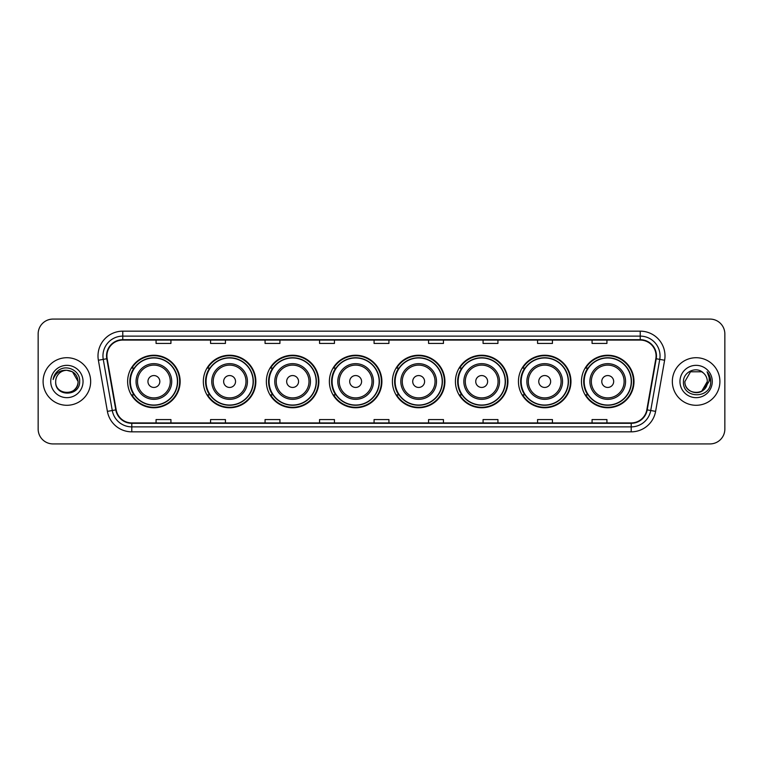 <?xml version="1.0" encoding="UTF-8"?>
<svg xmlns="http://www.w3.org/2000/svg" width="763" height="763" viewBox="0 0 763 763"><rect width="100%" height="100%" fill="white"/><g stroke="black" fill="none" stroke-linecap="round" stroke-linejoin="round"><path stroke-width="1.14" d="M581.463 381.5A26.257 26.257 0 0 0 607.72 407.757A26.257 26.257 0 0 0 633.986 381.5A26.257 26.257 0 0 0 607.72 355.243A26.257 26.257 0 0 0 581.463 381.5M518.439 381.5A26.257 26.257 0 0 0 544.706 407.757A26.257 26.257 0 0 0 570.962 381.5A26.257 26.257 0 0 0 544.706 355.243A26.257 26.257 0 0 0 518.439 381.5M455.425 381.5A26.257 26.257 0 0 0 481.682 407.757A26.257 26.257 0 0 0 507.939 381.5A26.257 26.257 0 0 0 481.682 355.243A26.257 26.257 0 0 0 455.425 381.5M392.401 381.5A26.257 26.257 0 0 0 418.658 407.757A26.257 26.257 0 0 0 444.915 381.5A26.257 26.257 0 0 0 418.658 355.243A26.257 26.257 0 0 0 392.401 381.5M329.378 381.5A26.257 26.257 0 0 0 355.634 407.757A26.257 26.257 0 0 0 381.901 381.5A26.257 26.257 0 0 0 355.634 355.243A26.257 26.257 0 0 0 329.378 381.5M266.354 381.5A26.257 26.257 0 0 0 292.62 407.757A26.257 26.257 0 0 0 318.877 381.5A26.257 26.257 0 0 0 292.62 355.243A26.257 26.257 0 0 0 266.354 381.5M203.33 381.5A26.257 26.257 0 0 0 229.596 407.757A26.257 26.257 0 0 0 255.853 381.5A26.257 26.257 0 0 0 229.596 355.243A26.257 26.257 0 0 0 203.33 381.5M127.631 381.5A26.257 26.257 0 0 0 153.888 407.757A26.257 26.257 0 0 0 180.144 381.5A26.257 26.257 0 0 0 153.888 355.243A26.257 26.257 0 0 0 127.631 381.5M133.926 394.881A24.025 24.025 0 0 1 133.926 368.119M209.634 394.881A24.025 24.025 0 0 1 209.634 368.119M272.658 394.881A24.025 24.025 0 0 1 272.658 368.119M335.672 394.881A24.025 24.025 0 0 1 335.672 368.119M398.696 394.881A24.025 24.025 0 0 1 398.696 368.119M461.72 394.881A24.025 24.025 0 0 1 461.72 368.119M524.744 394.881A24.025 24.025 0 0 1 524.744 368.119M587.768 394.881A24.025 24.025 0 0 1 587.768 368.119M38.15 333.936L38.15 429.064A14.859 14.859 0 0 0 53.009 443.923L709.991 443.923A14.859 14.859 0 0 0 724.85 429.064L724.85 333.936A14.859 14.859 0 0 0 709.991 319.077L53.009 319.077A14.859 14.859 0 0 0 38.15 333.936L38.15 429.064M43.1 381.5A23.787 23.787 0 0 0 66.886 405.287A23.787 23.787 0 0 0 90.663 381.5A23.787 23.787 0 0 0 66.886 357.713A23.787 23.787 0 0 0 43.1 381.5A23.787 23.787 0 0 0 66.886 405.287A23.787 23.787 0 0 0 90.663 381.5A23.787 23.787 0 0 0 66.886 357.713A23.787 23.787 0 0 0 43.1 381.5M672.337 381.5A23.787 23.787 0 0 0 696.114 405.287A23.787 23.787 0 0 0 719.9 381.5A23.787 23.787 0 0 0 696.114 357.713A23.787 23.787 0 0 0 672.337 381.5A23.787 23.787 0 0 0 696.114 405.287A23.787 23.787 0 0 0 719.9 381.5A23.787 23.787 0 0 0 696.114 357.713A23.787 23.787 0 0 0 672.337 381.5M106.915 355.93A15.851 15.851 0 0 1 122.776 340.079L640.224 340.079A15.851 15.851 0 0 1 655.837 358.686L646.824 409.817A15.851 15.851 0 0 1 631.211 422.921L131.789 422.921A15.851 15.851 0 0 1 116.176 409.817L107.163 358.686A15.851 15.851 0 0 1 106.915 355.93M106.524 355.93A16.252 16.252 0 0 0 106.772 358.753L115.785 409.884A16.252 16.252 0 0 0 131.789 423.312L631.211 423.312A16.252 16.252 0 0 0 647.215 409.884L656.228 358.753A16.252 16.252 0 0 0 640.224 339.688L122.776 339.688A16.252 16.252 0 0 0 106.524 355.93M98.379 360.241A24.769 24.769 0 0 1 122.776 331.161L640.224 331.161A24.769 24.769 0 0 1 664.621 360.241L655.608 411.371A24.769 24.769 0 0 1 631.211 431.839L131.789 431.839A24.769 24.769 0 0 1 107.392 411.371L98.379 360.241L103.253 359.373A19.819 19.819 0 0 1 122.776 336.121L640.224 336.121A19.819 19.819 0 0 1 659.747 359.373L650.725 410.504A19.819 19.819 0 0 1 631.211 426.879L131.789 426.879A19.819 19.819 0 0 1 112.275 410.504L103.253 359.373A19.819 19.819 0 0 1 102.957 355.93M709.991 319.077L53.009 319.077M53.009 443.923L709.991 443.923M724.85 429.064L724.85 333.936M647.215 409.884L650.725 410.504L659.747 359.373L664.621 360.241M374.07 340.079L374.07 343.436L388.93 343.436L388.93 340.079M319.563 340.079L319.563 343.436L334.432 343.436L334.432 340.079M265.066 340.079L265.066 343.436L279.935 343.436L279.935 340.079M210.569 340.079L210.569 343.436L225.428 343.436L225.428 340.079M156.072 340.079L156.072 343.436L170.931 343.436L170.931 340.079M428.568 340.079L428.568 343.436L443.437 343.436L443.437 340.079M483.065 340.079L483.065 343.436L497.934 343.436L497.934 340.079M537.572 340.079L537.572 343.436L552.431 343.436L552.431 340.079M592.069 340.079L592.069 343.436L606.928 343.436L606.928 340.079M388.93 422.921L388.93 419.564L374.07 419.564L374.07 422.921M334.432 422.921L334.432 419.564L319.563 419.564L319.563 422.921M279.935 422.921L279.935 419.564L265.066 419.564L265.066 422.921M225.428 422.921L225.428 419.564L210.569 419.564L210.569 422.921M170.931 422.921L170.931 419.564L156.072 419.564L156.072 422.921M443.437 422.921L443.437 419.564L428.568 419.564L428.568 422.921M497.934 422.921L497.934 419.564L483.065 419.564L483.065 422.921M552.431 422.921L552.431 419.564L537.572 419.564L537.572 422.921M606.928 422.921L606.928 419.564L592.069 419.564L592.069 422.921M55.689 381.5A11.197 11.197 0 0 1 66.886 370.303L72.485 371.8L78.084 381.5L72.485 371.8L66.886 370.303L72.485 371.8L78.084 381.5L72.485 371.8L66.886 370.303L72.485 371.8L78.084 381.5C78.77 395.949 55.003 395.949 55.689 381.5C54.64 397.151 80.163 396.789 79.657 381.5C80.525 370.789 66.61 363.846 58.37 370.532C55.461 372.869 53.715 375.863 53.143 379.535C55.451 372.964 60.029 369.893 66.886 370.303L72.485 371.8L78.084 381.5C78.77 395.949 55.003 395.949 55.689 381.5C55.003 395.949 78.77 395.949 78.084 381.5C78.77 395.949 55.003 395.949 55.689 381.5C55.003 395.949 78.77 395.949 78.084 381.5C78.77 395.949 55.003 395.949 55.689 381.5C55.003 395.949 78.77 395.949 78.084 381.5C78.77 395.949 55.003 395.949 55.689 381.5C55.003 395.949 78.77 395.949 78.084 381.5C78.007 385.181 76.491 388.186 73.534 390.513M66.886 370.303C73.687 370.961 77.425 374.7 78.084 381.5M50.73 381.5A16.157 16.157 0 0 0 66.886 397.657A16.157 16.157 0 0 0 83.043 381.5A16.157 16.157 0 0 0 66.886 365.343A16.157 16.157 0 0 0 50.73 381.5M159.829 381.5A5.942 5.942 0 0 0 153.888 375.558A5.942 5.942 0 0 0 147.946 381.5A5.942 5.942 0 0 0 153.888 387.442A5.942 5.942 0 0 0 159.829 381.5M171.723 381.5A17.835 17.835 0 0 0 153.888 363.665A17.835 17.835 0 0 0 136.052 381.5A17.835 17.835 0 0 0 153.888 399.335A17.835 17.835 0 0 0 171.723 381.5A17.835 17.835 0 0 1 153.888 399.335A17.835 17.835 0 0 1 136.052 381.5M177.426 381.5A23.539 23.539 0 0 0 153.888 357.961A23.539 23.539 0 0 0 130.359 381.5A23.539 23.539 0 0 0 153.888 405.039A23.539 23.539 0 0 0 177.426 381.5M179.648 381.5A25.761 25.761 0 0 1 131.865 394.881L134.259 394.881A23.758 23.758 0 0 0 177.645 381.557A23.758 23.758 0 0 0 134.259 368.119L131.865 368.119A25.761 25.761 0 0 1 179.648 381.5M235.538 381.5A5.942 5.942 0 0 0 229.596 375.558A5.942 5.942 0 0 0 223.645 381.5A5.942 5.942 0 0 0 229.596 387.442A5.942 5.942 0 0 0 235.538 381.5M247.431 381.5A17.835 17.835 0 0 0 229.596 363.665A17.835 17.835 0 0 0 211.761 381.5A17.835 17.835 0 0 0 229.596 399.335A17.835 17.835 0 0 0 247.431 381.5A17.835 17.835 0 0 1 229.596 399.335A17.835 17.835 0 0 1 211.761 381.5M253.125 381.5A23.539 23.539 0 0 0 229.596 357.961A23.539 23.539 0 0 0 206.058 381.5A23.539 23.539 0 0 0 229.596 405.039A23.539 23.539 0 0 0 253.125 381.5M255.357 381.5A25.761 25.761 0 0 1 207.574 394.881L209.959 394.881A23.758 23.758 0 0 0 253.345 381.557A23.758 23.758 0 0 0 209.959 368.119L207.574 368.119A25.761 25.761 0 0 1 255.357 381.5M298.562 381.5A5.942 5.942 0 0 0 292.62 375.558A5.942 5.942 0 0 0 286.669 381.5A5.942 5.942 0 0 0 292.62 387.442A5.942 5.942 0 0 0 298.562 381.5M310.455 381.5A17.835 17.835 0 0 0 292.62 363.665A17.835 17.835 0 0 0 274.775 381.5A17.835 17.835 0 0 0 292.62 399.335A17.835 17.835 0 0 0 310.455 381.5A17.835 17.835 0 0 1 292.62 399.335A17.835 17.835 0 0 1 274.775 381.5M316.149 381.5A23.539 23.539 0 0 0 292.62 357.961A23.539 23.539 0 0 0 269.081 381.5A23.539 23.539 0 0 0 292.62 405.039A23.539 23.539 0 0 0 316.149 381.5M318.381 381.5A25.761 25.761 0 0 1 270.598 394.881L272.982 394.881A23.758 23.758 0 0 0 316.368 381.557A23.758 23.758 0 0 0 272.982 368.119L270.598 368.119A25.761 25.761 0 0 1 318.381 381.5M361.586 381.5A5.942 5.942 0 0 0 355.634 375.558A5.942 5.942 0 0 0 349.692 381.5A5.942 5.942 0 0 0 355.634 387.442A5.942 5.942 0 0 0 361.586 381.5M373.469 381.5A17.835 17.835 0 0 0 355.634 363.665A17.835 17.835 0 0 0 337.799 381.5A17.835 17.835 0 0 0 355.634 399.335A17.835 17.835 0 0 0 373.469 381.5A17.835 17.835 0 0 1 355.634 399.335A17.835 17.835 0 0 1 337.799 381.5M379.173 381.5A23.539 23.539 0 0 0 355.634 357.961A23.539 23.539 0 0 0 332.105 381.5A23.539 23.539 0 0 0 355.634 405.039A23.539 23.539 0 0 0 379.173 381.5M381.405 381.5A25.761 25.761 0 0 1 333.622 394.881L336.006 394.881A23.758 23.758 0 0 0 379.392 381.557A23.758 23.758 0 0 0 336.006 368.119L333.622 368.119A25.761 25.761 0 0 1 381.405 381.5M424.6 381.5A5.942 5.942 0 0 0 418.658 375.558A5.942 5.942 0 0 0 412.716 381.5A5.942 5.942 0 0 0 418.658 387.442A5.942 5.942 0 0 0 424.6 381.5M436.493 381.5A17.835 17.835 0 0 0 418.658 363.665A17.835 17.835 0 0 0 400.823 381.5A17.835 17.835 0 0 0 418.658 399.335A17.835 17.835 0 0 0 436.493 381.5A17.835 17.835 0 0 1 418.658 399.335A17.835 17.835 0 0 1 400.823 381.5M442.197 381.5A23.539 23.539 0 0 0 418.658 357.961A23.539 23.539 0 0 0 395.129 381.5A23.539 23.539 0 0 0 418.658 405.039A23.539 23.539 0 0 0 442.197 381.5M444.419 381.5A25.761 25.761 0 0 1 396.636 394.881L399.03 394.881A23.758 23.758 0 0 0 442.416 381.557A23.758 23.758 0 0 0 399.03 368.119L396.636 368.119A25.761 25.761 0 0 1 444.419 381.5M487.624 381.5A5.942 5.942 0 0 0 481.682 375.558A5.942 5.942 0 0 0 475.74 381.5A5.942 5.942 0 0 0 481.682 387.442A5.942 5.942 0 0 0 487.624 381.5M499.517 381.5A17.835 17.835 0 0 0 481.682 363.665A17.835 17.835 0 0 0 463.847 381.5A17.835 17.835 0 0 0 481.682 399.335A17.835 17.835 0 0 0 499.517 381.5A17.835 17.835 0 0 1 481.682 399.335A17.835 17.835 0 0 1 463.847 381.5M505.211 381.5A23.539 23.539 0 0 0 481.682 357.961A23.539 23.539 0 0 0 458.143 381.5A23.539 23.539 0 0 0 481.682 405.039A23.539 23.539 0 0 0 505.211 381.5M507.443 381.5A25.761 25.761 0 0 1 459.66 394.881L462.054 394.881A23.758 23.758 0 0 0 505.44 381.557A23.758 23.758 0 0 0 462.054 368.119L459.66 368.119A25.761 25.761 0 0 1 507.443 381.5M550.648 381.5A5.942 5.942 0 0 0 544.706 375.558A5.942 5.942 0 0 0 538.754 381.5A5.942 5.942 0 0 0 544.706 387.442A5.942 5.942 0 0 0 550.648 381.5M562.541 381.5A17.835 17.835 0 0 0 544.706 363.665A17.835 17.835 0 0 0 526.871 381.5A17.835 17.835 0 0 0 544.706 399.335A17.835 17.835 0 0 0 562.541 381.5A17.835 17.835 0 0 1 544.706 399.335A17.835 17.835 0 0 1 526.871 381.5M568.235 381.5A23.539 23.539 0 0 0 544.706 357.961A23.539 23.539 0 0 0 521.167 381.5A23.539 23.539 0 0 0 544.706 405.039A23.539 23.539 0 0 0 568.235 381.5M570.466 381.5A25.761 25.761 0 0 1 522.684 394.881L525.068 394.881A23.758 23.758 0 0 0 568.454 381.557A23.758 23.758 0 0 0 525.068 368.119L522.684 368.119A25.761 25.761 0 0 1 570.466 381.5M613.671 381.5A5.942 5.942 0 0 0 607.72 375.558A5.942 5.942 0 0 0 601.778 381.5A5.942 5.942 0 0 0 607.72 387.442A5.942 5.942 0 0 0 613.671 381.5M625.565 381.5A17.835 17.835 0 0 0 607.72 363.665A17.835 17.835 0 0 0 589.885 381.5A17.835 17.835 0 0 0 607.72 399.335A17.835 17.835 0 0 0 625.565 381.5A17.835 17.835 0 0 1 607.72 399.335A17.835 17.835 0 0 1 589.885 381.5M631.259 381.5A23.539 23.539 0 0 0 607.72 357.961A23.539 23.539 0 0 0 584.191 381.5A23.539 23.539 0 0 0 607.72 405.039A23.539 23.539 0 0 0 631.259 381.5M633.49 381.5A25.761 25.761 0 0 1 585.707 394.881L588.092 394.881A23.758 23.758 0 0 0 631.478 381.557A23.758 23.758 0 0 0 588.092 368.119L585.707 368.119A25.761 25.761 0 0 1 633.49 381.5M703.448 373.04A11.197 11.197 0 0 1 707.311 381.5L701.712 391.2L707.311 381.5L704.697 388.691A11.197 11.197 0 0 0 707.311 381.5L704.669 388.729L707.311 381.5C707.997 395.949 684.23 395.949 684.916 381.5L690.515 371.8L701.712 371.8L703.448 373.04C696.581 365.83 683.343 371.772 683.467 381.5C682.208 398.791 710.239 399.24 710.696 382.339L710.715 381.5C710.677 377.828 709.456 374.604 707.053 371.819C708.884 374.824 709.523 378.047 708.98 381.5L704.697 388.691C698.755 396.731 684.335 391.591 684.916 381.5L690.515 371.8L701.712 371.8L703.448 373.04L701.712 371.8L690.515 371.8L684.916 381.5C684.23 395.949 707.997 395.949 707.311 381.5C707.997 395.949 684.23 395.949 684.916 381.5M679.957 381.5A16.157 16.157 0 0 0 696.114 397.657A16.157 16.157 0 0 0 712.27 381.5A16.157 16.157 0 0 0 696.114 365.343A16.157 16.157 0 0 0 679.957 381.5M707.158 371.943L710.715 381.92M640.224 331.161L640.224 339.688M103.253 359.373L106.772 358.753M131.789 431.839L131.789 423.312M631.211 423.312L631.211 431.839M107.392 411.371L115.785 409.884M656.228 358.753L659.747 359.373M122.776 331.161L122.776 339.688M650.725 410.504L655.608 411.371M170.273 381.5A16.385 16.385 0 0 0 153.888 365.115A16.385 16.385 0 0 0 137.502 381.5A16.385 16.385 0 0 0 153.888 397.885A16.385 16.385 0 0 0 170.273 381.5M245.982 381.5A16.385 16.385 0 0 0 229.596 365.115A16.385 16.385 0 0 0 213.211 381.5A16.385 16.385 0 0 0 229.596 397.885A16.385 16.385 0 0 0 245.982 381.5M308.996 381.5A16.385 16.385 0 0 0 292.62 365.115A16.385 16.385 0 0 0 276.235 381.5A16.385 16.385 0 0 0 292.62 397.885A16.385 16.385 0 0 0 308.996 381.5M372.02 381.5A16.385 16.385 0 0 0 355.634 365.115A16.385 16.385 0 0 0 339.249 381.5A16.385 16.385 0 0 0 355.634 397.885A16.385 16.385 0 0 0 372.02 381.5M435.044 381.5A16.385 16.385 0 0 0 418.658 365.115A16.385 16.385 0 0 0 402.273 381.5A16.385 16.385 0 0 0 418.658 397.885A16.385 16.385 0 0 0 435.044 381.5M498.067 381.5A16.385 16.385 0 0 0 481.682 365.115A16.385 16.385 0 0 0 465.296 381.5A16.385 16.385 0 0 0 481.682 397.885A16.385 16.385 0 0 0 498.067 381.5M561.091 381.5A16.385 16.385 0 0 0 544.706 365.115A16.385 16.385 0 0 0 528.32 381.5A16.385 16.385 0 0 0 544.706 397.885A16.385 16.385 0 0 0 561.091 381.5M624.105 381.5A16.385 16.385 0 0 0 607.72 365.115A16.385 16.385 0 0 0 591.344 381.5A16.385 16.385 0 0 0 607.72 397.885A16.385 16.385 0 0 0 624.105 381.5"/></g></svg>
